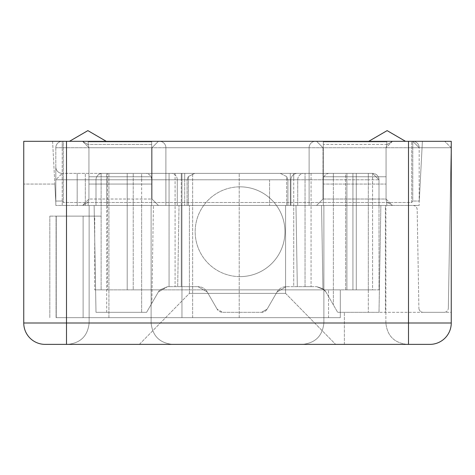 <?xml version="1.0" encoding="UTF-8"?>
<svg xmlns="http://www.w3.org/2000/svg" width="475" height="475" viewBox="0 0 475 475"><rect width="100%" height="100%" fill="white"/><g stroke="black" fill="none" stroke-linecap="round" stroke-linejoin="round"><path stroke-width="0.36" stroke-dasharray="2.38 1.78" d="M368.742 141.312L405.508 141.312L368.742 141.312L405.508 141.312L368.742 141.312L405.508 141.312L368.742 141.312L405.508 141.312L368.742 141.312L387.125 130.625L405.508 141.312L387.125 130.625L368.742 141.312L387.125 130.625L405.508 141.312L387.125 130.625L368.742 141.312L387.125 130.625L405.508 141.312L387.125 130.625L368.742 141.312L387.125 130.625L405.508 141.312L387.125 130.625L368.742 141.312L387.125 130.625L405.508 141.312M69.493 141.312L106.258 141.312L69.493 141.312L106.258 141.312L69.493 141.312L106.258 141.312L69.493 141.312L106.258 141.312L69.493 141.312L87.875 130.625L106.258 141.312L87.875 130.625L69.493 141.312L87.875 130.625L106.258 141.312M189.406 293.378L189.406 205.438L189.406 293.378L139.389 344.375L335.611 344.375L139.389 344.375L189.406 293.378L285.594 293.378L285.594 205.438L189.406 205.438L285.594 205.438L285.594 293.378L189.406 293.378M285.594 205.438L189.406 205.438L285.594 205.438M285.594 293.378L335.611 344.375L285.594 293.378M240.065 276.616A44.887 44.887 0 0 1 195.178 231.729A44.887 44.887 0 0 1 240.065 186.841A44.887 44.887 0 0 0 195.178 231.729A44.887 44.887 0 0 0 240.065 276.616A44.887 44.887 0 0 1 195.178 231.729A44.887 44.887 0 0 1 240.065 186.841A44.887 44.887 0 0 0 195.178 231.729A44.887 44.887 0 0 0 240.065 276.616A44.887 44.887 0 0 0 284.952 231.729A44.887 44.887 0 0 0 240.065 186.841A44.887 44.887 0 0 1 284.952 231.729A44.887 44.887 0 0 1 240.065 276.616A44.887 44.887 0 0 0 284.952 231.729A44.887 44.887 0 0 0 240.065 186.841A44.887 44.887 0 0 1 284.952 231.729A44.887 44.887 0 0 1 240.065 276.616M159.481 141.312L315.519 141.312L159.481 141.312A6.413 6.413 0 0 1 165.894 147.725A6.413 6.413 0 0 0 159.481 141.312A6.413 6.413 0 0 1 165.894 147.725A6.413 6.413 0 0 0 159.481 141.312A6.413 6.413 0 0 1 165.894 147.725L165.894 205.438L309.106 205.438L309.106 147.725A6.413 6.413 0 0 1 315.519 141.312A6.413 6.413 0 0 0 309.106 147.725A6.413 6.413 0 0 1 315.519 141.312A6.413 6.413 0 0 0 309.106 147.725L309.106 205.438L165.894 205.438L165.894 147.725L165.894 205.438L309.106 205.438L309.106 147.725L309.106 205.438L165.894 205.438L165.894 147.725L309.106 147.725A6.413 6.413 0 0 1 315.519 141.312A6.413 6.413 0 0 0 309.106 147.725L165.894 147.725A6.413 6.413 0 0 0 159.481 141.312M392.469 141.312L316.588 141.312L392.469 141.312L316.588 141.312L392.469 141.312L386.056 147.725L392.469 141.312L386.804 144.721L392.469 141.312M82.531 141.312L158.412 141.312L82.531 141.312L158.412 141.312L82.531 141.312L88.944 147.725L88.196 144.721L82.531 141.312L88.196 144.721L88.196 141.859L151.679 141.859L151.679 147.725L151.679 141.859L88.196 141.859L88.196 144.721L88.944 147.725L82.531 141.312M412.775 141.312L62.225 141.312L412.775 141.312A6.413 6.413 0 0 1 419.188 147.725L412.775 141.312A6.413 6.413 0 0 1 419.188 147.725L412.775 141.312L412.775 147.725L412.775 141.312A6.413 6.413 0 0 1 419.188 147.725L419.188 205.438L419.188 147.725A6.413 6.413 0 0 0 412.775 141.312M323 147.725L316.588 141.312L323 147.725L316.588 141.312L323 147.725L323 199.025L323.321 141.859L386.804 141.859L386.804 144.721L386.056 147.725L386.804 144.721L386.804 141.859L323.321 141.859L323.321 199.025L323.321 147.725L323 147.725L386.056 147.725L386.056 199.025L386.056 147.725L386.056 184.062L386.056 147.725L323 147.725L323 199.025L323 147.725M152 147.725L158.412 141.312L152 147.725L158.412 141.312L152 147.725L152 199.025L152 147.725L152 199.025L152 147.725L88.944 147.725L88.944 199.025L88.944 147.725L88.944 184.062L88.944 147.725L152 147.725L151.679 147.725L151.679 199.025L151.679 147.725L152 147.725M451.137 147.725L444.725 141.312L451.137 147.725L62.225 147.725L412.775 147.725L412.775 201.044L411.706 202.493L63.294 202.493L411.706 202.493L412.775 201.044L419.188 201.044L412.775 201.044L412.775 147.725L451.137 147.725A6.413 6.413 0 0 1 451.137 147.838A6.413 6.413 0 0 0 451.137 147.725M386.804 144.442L386.804 141.312L323.321 141.312L386.804 141.312L386.804 144.442L323.321 144.442L323.321 176.765L323.321 141.312L323.321 141.859L323.321 141.312L386.804 141.312L323.321 141.312L323.321 144.442L386.804 144.442M386.804 141.859L386.804 141.312L386.804 141.859M386.056 184.062L386.056 199.025L386.056 184.062L323.321 184.062L386.056 184.062L323.321 184.062L323.321 176.765L323.321 205.438L323.321 184.062L386.056 184.062M88.944 199.025L88.944 184.062L88.944 199.025A6.413 6.413 0 0 1 88.196 202.029A6.413 6.413 0 0 0 88.944 199.025L152 199.025L158.412 205.438L152 199.025L158.412 205.438L82.531 205.438L88.944 199.025L82.531 205.438L88.196 202.029L82.531 205.438L158.412 205.438L152 199.025L88.944 199.025M88.196 144.442L88.196 141.312L88.196 144.442L151.679 144.442L151.679 205.438L89.134 205.438L158.412 205.438L151.679 205.438L151.679 184.062L88.944 184.062L151.679 184.062L88.944 184.062L151.679 184.062L151.679 141.312L88.196 141.312L151.679 141.312L151.679 141.859L151.679 141.312L88.196 141.312L88.196 141.859L88.196 141.312L151.679 141.312L151.679 144.442L88.196 144.442M55.812 147.725A6.413 6.413 0 0 1 62.225 141.312A6.413 6.413 0 0 0 55.812 147.725L55.812 201.044L55.812 147.725A6.413 6.413 0 0 1 62.225 141.312A6.413 6.413 0 0 0 55.812 147.725L62.225 147.725L62.225 141.312L62.225 147.725L55.812 147.725M55.812 201.044L55.812 205.438L55.812 201.044L62.225 201.044L63.294 202.493L62.225 201.044L55.812 201.044M62.225 173.375L62.225 205.438L85.31 205.438L55.812 205.438L62.225 205.438L62.225 179.787L55.812 179.787L55.812 205.438L55.812 166.963L55.812 205.438L55.812 166.963L55.812 179.787L62.225 173.375A6.413 6.413 0 0 1 55.812 166.963A6.413 6.413 0 0 0 62.225 173.375L55.812 179.787L77.188 179.787L77.188 205.438L55.812 205.438L269.562 205.438L77.188 205.438L77.188 179.787L55.812 179.787L62.225 179.787L62.225 173.375A6.413 6.413 0 0 1 55.812 166.963A6.413 6.413 0 0 0 62.225 173.375L297.35 173.375L62.225 173.375A6.413 6.413 0 0 1 55.812 166.963M448.341 308.115L451.137 147.838L448.341 308.115A4.275 4.275 0 0 1 444.066 312.312A4.275 4.275 0 0 0 448.341 308.115M386.056 199.025L392.469 205.438L316.588 205.438L323 199.025L316.588 205.438L323 199.025L386.056 199.025A6.413 6.413 0 0 0 386.804 202.029L392.469 205.438L386.056 199.025L323 199.025L316.588 205.438L392.469 205.438L386.804 202.029A6.413 6.413 0 0 1 386.056 199.025M54.845 184.062L55.812 202.493L54.845 184.062L23.75 184.062L54.845 184.062M52.606 141.312L55.812 202.493L52.606 141.312L411.706 141.312L63.294 141.312L63.294 202.493L63.294 141.312L52.606 141.312M422.394 141.312L419.188 202.493L422.394 141.312L419.188 202.493L422.394 141.312L451.25 141.312L422.394 141.312M423.166 312.312L444.066 312.312L423.166 312.312A4.275 4.275 0 0 1 418.891 308.115A4.275 4.275 0 0 0 423.166 312.312M412.9 205.438L419.188 205.438L412.9 205.438A4.275 4.275 0 0 1 417.175 209.635L418.891 308.115L417.175 209.635A4.275 4.275 0 0 0 412.9 205.438M386.804 205.438L323.879 205.438L386.804 205.438L386.804 202.029L386.804 205.438M323.879 205.438L323.321 205.438L323.879 205.438L323.879 323L323.879 205.438L323.879 323L323.879 205.438L385.866 205.438L385.866 323C387.226 335.89 394.351 343.015 407.241 344.375L302.504 344.375L407.241 344.375C394.351 343.015 387.226 335.89 385.866 323L385.866 205.438L323.879 205.438M316.588 205.438L323.321 205.438L316.588 205.438M89.134 205.438L88.196 205.438L88.196 202.029L88.196 205.438L88.196 202.029L88.196 205.438L82.531 205.438L89.134 205.438L89.134 323L89.134 205.438L89.134 323L89.134 205.438L151.121 205.438L151.121 323C152.481 335.89 159.606 343.015 172.496 344.375L67.759 344.375L172.496 344.375C159.606 343.015 152.481 335.89 151.121 323L151.121 205.438L89.134 205.438M408.5 141.312L451.25 141.312L451.25 312.312L379.003 312.312L451.25 312.312L451.25 141.312L451.25 323L408.5 323L408.5 141.312L66.5 141.312L66.5 323L408.5 323L408.5 344.375L66.5 344.375L66.5 323L23.75 323L23.75 141.312L66.5 141.312M372.59 173.375L107.54 173.375L372.59 173.375L345.64 173.375L372.59 173.375L379.003 179.787L379.003 205.438L368.315 205.438L379.003 205.438L379.003 289.869L368.315 289.869L379.003 289.869L379.003 179.787L379.003 205.438L379.003 179.787L379.003 205.438L379.003 179.787L372.59 173.375L379.003 179.787A6.413 6.413 0 0 0 372.59 173.375A6.413 6.413 0 0 1 379.003 179.787L372.59 173.375L372.59 289.869L346.898 289.869L372.59 289.869L372.59 173.375A6.413 6.413 0 0 1 379.003 179.787L368.315 179.787L368.315 205.438L323.327 205.438L380.867 205.438L379.003 312.312L337.654 312.312L379.003 312.312L380.867 205.438L368.315 205.438L368.315 312.312L368.315 179.787L379.003 179.787M345.64 173.375L101.127 173.375L345.64 173.375L345.64 289.869L328.54 289.869L356.286 289.869L345.64 289.869L345.64 173.375M101.127 173.375L85.31 173.375L101.127 173.375L101.127 289.869L101.127 173.506A6.413 6.413 0 0 0 95.998 179.787A6.413 6.413 0 0 1 101.127 173.506L101.127 173.375M419.188 205.438L385.415 205.438L419.188 205.438M106.685 205.438L106.685 179.787L141.633 179.787L95.998 179.787A6.413 6.413 0 0 1 102.41 173.375A6.413 6.413 0 0 0 95.998 179.787L85.31 179.787L85.31 205.438L85.31 173.375L85.31 179.787L62.225 179.787L95.998 179.787L95.998 205.438L95.998 179.787A6.413 6.413 0 0 1 102.41 173.375L106.685 173.375L106.685 179.787L106.685 173.375L141.633 173.375L102.41 173.375A6.413 6.413 0 0 0 95.998 179.787L106.685 179.787L106.685 205.438L85.31 205.438L95.998 205.438L95.998 179.787L95.998 205.438L188.338 205.438L55.812 205.438L94.133 205.438L95.998 312.312L94.133 205.438L153.431 205.438L141.633 205.438L141.633 312.312L106.685 312.312L106.685 205.438L141.633 205.438L141.633 312.312L146.609 312.312L95.998 312.312L146.609 312.312L158.329 292.006A10.688 10.688 0 0 1 159.956 289.869A10.688 10.688 0 0 0 158.329 292.006L146.609 312.312L95.998 312.312L94.133 205.438L95.998 312.312L106.685 312.312M328.54 317.656L192.642 317.656L340.314 317.656L328.54 317.656L328.54 289.869L328.54 317.656M181.955 317.656L108.923 317.656L192.642 317.656L181.955 317.656L181.955 173.375L181.955 317.656M290.938 179.787L77.188 179.787L77.188 173.375L77.188 179.787L290.938 179.787A6.413 6.413 0 0 1 297.35 173.375A6.413 6.413 0 0 0 290.938 179.787L290.938 205.438L269.562 205.438L290.938 205.438L290.938 179.787A6.413 6.413 0 0 1 297.35 173.375M385.415 205.438L380.867 205.438L379.003 312.312L380.867 205.438L385.415 205.438L385.415 312.312L385.415 205.438M344.375 344.375L344.375 312.312L344.375 344.375L45.125 344.375L344.375 344.375M325.933 292.006L337.654 312.312L325.933 292.006A10.688 10.688 0 0 0 324.306 289.869L278.635 289.869A10.688 10.688 0 0 0 277.014 292.006A10.688 10.688 0 0 1 278.635 289.869L324.306 289.869A10.688 10.688 0 0 1 325.933 292.006L322.935 288.687L325.933 292.006M302.504 344.375C315.394 343.015 322.519 335.89 323.879 323C322.519 335.89 315.394 343.015 302.504 344.375C315.394 343.015 322.519 335.89 323.879 323C322.519 335.89 315.394 343.015 302.504 344.375M67.759 344.375C80.649 343.015 87.774 335.89 89.134 323C87.774 335.89 80.649 343.015 67.759 344.375C80.649 343.015 87.774 335.89 89.134 323L151.121 323C152.481 335.89 159.606 343.015 172.496 344.375C159.606 343.015 152.481 335.89 151.121 323L89.134 323C87.774 335.89 80.649 343.015 67.759 344.375M277.014 292.006L267.14 309.106A6.413 6.413 0 0 1 261.582 312.312L222.68 312.312A6.413 6.413 0 0 1 217.123 309.106L207.248 292.006A10.688 10.688 0 0 0 205.627 289.869A10.688 10.688 0 0 1 207.248 292.006L217.123 309.106A6.413 6.413 0 0 0 222.68 312.312L261.582 312.312A6.413 6.413 0 0 0 267.14 309.106L277.014 292.006L286.265 286.663L277.014 292.006L267.14 309.106L277.014 292.006M205.627 289.869L278.635 289.869L205.627 289.869A10.688 10.688 0 0 0 197.998 286.663A10.688 10.688 0 0 1 205.627 289.869M45.125 344.375A21.375 21.375 0 0 1 23.75 323A21.375 21.375 0 0 0 45.125 344.375A21.375 21.375 0 0 1 23.75 323M429.875 344.375A21.375 21.375 0 0 0 451.25 323A21.375 21.375 0 0 1 429.875 344.375M56.24 317.656L340.314 317.656L340.314 289.869L94.715 289.869L340.314 289.869L340.314 317.656L56.24 317.656L56.24 216.125L94.715 216.125L49.828 216.125L56.24 216.125L56.24 317.656M108.923 317.656L56.086 317.656L83.119 317.656L83.119 216.125L49.828 216.125L101.127 216.125L83.119 216.125L83.119 317.656L108.923 317.656L108.923 173.375L108.923 317.656M324.306 289.869L346.898 289.869L324.306 289.869L316.677 286.663L322.935 288.687L316.677 286.663L324.306 289.869M368.315 289.869L356.286 289.869L368.315 289.869L368.315 173.375L333.367 173.375L368.315 173.375L368.315 289.869M133.232 289.869L159.956 289.869L133.232 289.869L133.232 173.375L133.232 289.869M102.41 173.375L107.54 173.375L107.54 289.869L107.54 173.375L102.41 173.375M101.127 216.125L94.715 216.125L94.715 289.869L94.715 216.125L101.127 216.125M293.716 205.438L179.022 205.438L323.327 205.438L290.296 205.438L293.716 205.438L293.716 179.787L293.716 286.663L286.265 286.663L305.045 286.663L286.265 286.663A10.688 10.688 0 0 0 278.635 289.869A10.688 10.688 0 0 1 286.265 286.663L316.677 286.663L293.716 286.663L293.716 205.438M179.022 205.438L153.431 205.438L179.022 205.438L177.686 286.663L167.586 286.663L158.329 292.006L167.586 286.663L197.998 286.663L169.058 286.663L169.058 173.375L169.058 286.663L167.586 286.663L159.956 289.869L167.586 286.663L197.998 286.663L207.248 292.006L197.998 286.663L177.686 286.663L179.022 205.438M286.663 205.438L188.338 205.438L287.927 205.438L286.663 205.438L286.663 176.575L280.244 173.375L194.756 173.375L280.244 173.375L286.663 176.575L287.927 179.787L287.927 205.438L290.296 205.438L287.927 205.438L287.927 179.787L286.663 176.575L286.663 205.438M295.978 205.438L333.367 205.438L295.978 205.438L297.314 286.663L295.978 205.438M407.241 344.375C394.351 343.015 387.226 335.89 385.866 323L323.879 323L385.866 323C387.226 335.89 394.351 343.015 407.241 344.375M222.68 312.312L261.582 312.312L222.68 312.312L217.123 309.106L222.68 312.312M340.314 317.656L340.314 289.869L340.314 317.656M141.633 173.375L194.756 173.375L141.633 173.375L141.633 205.438L141.633 179.787L151.673 179.787L151.673 205.438L151.673 179.787L177.27 179.787L177.27 205.438L177.27 179.787L181.284 179.787L141.633 179.787L141.633 173.375M305.045 286.663L311.072 286.663L305.045 286.663L305.045 173.375L305.045 286.663M151.822 303.276L158.329 292.006L151.822 303.276L153.431 205.438L151.822 303.276L146.609 312.312L151.822 303.276M187.073 205.438L187.073 179.787L187.073 205.438M261.582 312.312L267.14 309.106L261.582 312.312M207.248 292.006L217.123 309.106L207.248 292.006M49.828 317.656L49.828 216.125L49.828 317.656M194.756 173.375L188.338 176.575L187.073 179.787L188.338 176.575L194.756 173.375M309.106 147.725A6.413 6.413 0 0 1 315.519 141.312A6.413 6.413 0 0 0 309.106 147.725L165.894 147.725L309.106 147.725M62.225 201.044L62.225 147.725L62.225 201.044M386.056 176.765L323.321 176.765L386.056 176.765M151.679 199.025L152 199.025L151.679 199.025M151.679 176.765L88.944 176.765L151.679 176.765M411.706 202.493L411.706 141.312L411.706 202.493M239.21 317.656L239.21 173.375L239.21 317.656M192.642 317.656L192.642 173.375L192.642 317.656M269.562 179.787L269.562 205.438L269.562 179.787M356.286 289.869L356.286 173.375L356.286 289.869M56.086 317.656L56.086 216.125L56.086 317.656M175.085 173.375L175.085 286.663L175.085 173.375M311.072 173.375L311.072 286.663L311.072 173.375M346.898 289.869L346.898 173.375L346.898 289.869M127.205 289.869L127.205 173.375L127.205 289.869M321.569 205.438L322.935 288.687L321.569 205.438M290.296 205.438L290.296 179.787L287.927 179.787L297.73 179.787L290.296 179.787L290.296 205.438M297.73 205.438L297.73 179.787L323.327 179.787L323.327 205.438L323.327 179.787L333.367 179.787L333.367 304.885L333.367 179.787L368.315 179.787L297.73 179.787L297.73 205.438M181.284 205.438L181.284 179.787L184.704 179.787L184.704 205.438L184.704 179.787L187.073 179.787L181.284 179.787L181.284 286.663L181.284 205.438M352.925 173.375L352.925 289.869L352.925 173.375M368.315 173.375L368.315 179.787L368.315 173.375M333.367 179.787L333.367 173.375L333.367 179.787M329.347 173.375A6.413 6.027 -90 0 0 323.327 179.787A6.413 6.027 -90 0 1 329.347 173.375M297.73 179.787A6.413 6.027 90 0 1 303.757 173.375A6.413 6.027 -90 0 0 297.73 179.787M293.716 179.787L293.716 173.375L293.716 179.787M290.296 179.787L290.296 173.375L290.296 179.787M188.338 176.575L188.338 205.438L188.338 176.575M184.704 179.787L184.704 173.375L184.704 179.787M181.284 179.787L181.284 173.375L181.284 179.787M177.27 179.787A6.413 6.027 90 0 0 171.243 173.375A6.413 6.027 -90 0 1 177.27 179.787M151.673 179.787A6.413 6.027 90 0 0 145.653 173.375A6.413 6.027 90 0 1 151.673 179.787"/><path stroke-width="0.71" d="M405.508 141.312L387.125 130.625L405.508 141.312L387.125 130.625L368.742 141.312M69.493 141.312L87.875 130.625L106.258 141.312M335.611 344.375L139.389 344.375L335.611 344.375M66.5 141.312L23.75 141.312L23.75 323A21.375 21.375 0 0 0 45.125 344.375A21.375 21.375 0 0 1 23.75 323L66.5 323L66.5 141.312L408.5 141.312L408.5 323L66.5 323L66.5 344.375L45.125 344.375A21.375 21.375 0 0 1 23.75 323M45.125 344.375L429.875 344.375L408.5 344.375L408.5 323L451.25 323L451.25 141.312L408.5 141.312M451.25 323A21.375 21.375 0 0 1 429.875 344.375A21.375 21.375 0 0 0 451.25 323"/></g></svg>
